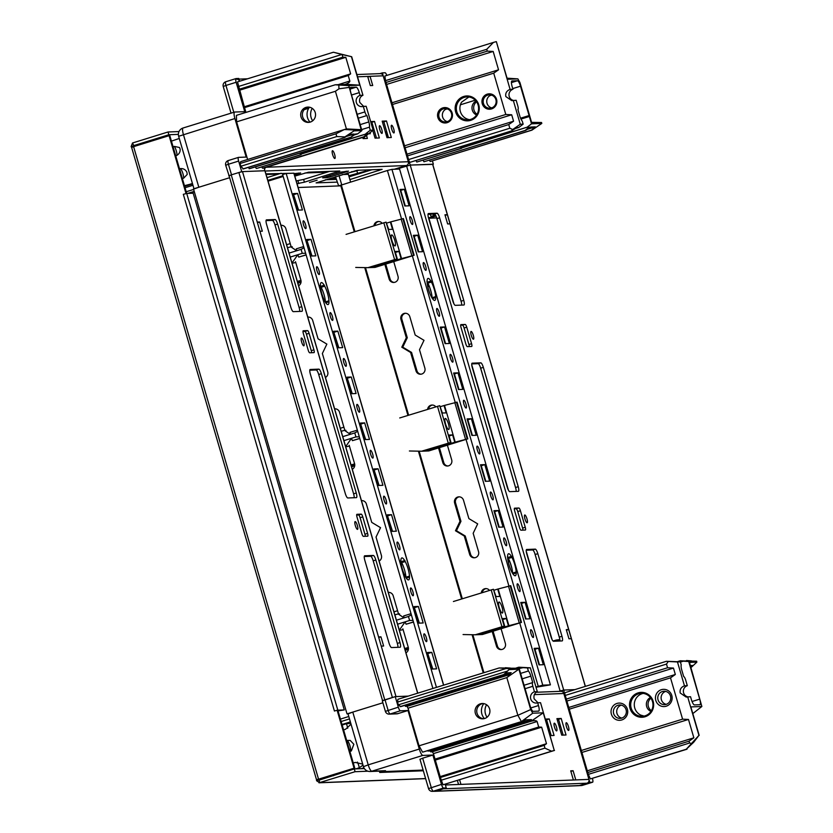 <?xml version="1.0" encoding="UTF-8"?>
<svg xmlns="http://www.w3.org/2000/svg" width="833" height="833" viewBox="0 0 833 833"><rect width="100%" height="100%" fill="white"/><g stroke="black" fill="none" stroke-linecap="round" stroke-linejoin="round"><path stroke-width="1.25" d="M301.015 116.932A7.664 7.424 -92.2 0 0 308.418 122.399A7.664 7.424 -92.2 0 0 315.228 112.538A7.664 7.424 -92.2 0 0 307.825 107.082A7.664 7.424 -92.2 0 0 301.015 116.932M308.668 107.093A7.664 7.424 -92.2 0 0 309.262 122.316M312.667 120.816A11.495 11.131 87.8 0 1 312.177 108.332M261.749 166.871L262.489 168.193L263.447 168.151A2.874 0.698 72.8 0 0 263.488 168.151L364.76 136.81L373.153 130.135L366.166 106.27L363.303 106.385A5.748 5.571 87.8 0 1 356.357 102.532A5.748 5.571 87.8 0 1 360.075 95.368L362.949 95.264C360.158 96.597 359.085 98.971 359.752 102.397L363.636 106.374M310.022 122.149A11.495 11.131 87.8 0 1 308.71 108.269L309.428 107.197M176.96 155.386A5.748 1.395 72.8 0 0 176.263 150.783A5.748 1.395 72.8 0 0 174.399 146.4L179.512 147.514L180.157 149.19C180.334 152.304 178.866 154.542 175.742 155.927M179.491 168.745C182.823 168.11 185.28 169.245 186.863 172.139L187.248 174.389L183.687 178.158L182.365 178.564M192.579 183.978L184.655 186.394M360.075 95.368L359.273 92.619A5.748 1.395 72.8 0 0 356.232 87.163L350.724 87.382A5.748 1.395 72.8 0 0 350.641 87.392A5.748 1.395 72.8 0 0 350.901 92.942L361.907 130.573L354.004 130.885L344.914 136.883L336.782 136.56L335.98 133.811L344.185 129.594L240.727 161.612L240.071 163.497L240.872 166.246L243.351 168.932L344.602 137.601L242.872 168.953M342.353 84.779L345.018 84.404C348.215 83.373 349.829 82.248 349.839 81.04L348.236 75.532L350.641 73.856L345.81 57.331L342.863 57.175L342.103 54.562L333.419 52.229L351.682 56.717L362.949 95.264M351.682 56.717L342.103 54.562M345.362 84.3L359.762 85.174L351.443 56.717M359.762 85.174L348.756 85.601L361.158 129.677L353.744 129.969L354.004 130.885M343.342 84.477L335.21 84.789L236.395 115.37L236.603 121.857L247.609 159.488M335.21 84.789L338.823 85.039L338.948 88.819L348.808 87.455M348.933 129.615L351.359 129.25L346.413 128.907L335.418 91.276L236.603 121.857M335.418 91.276L338.948 88.819M349.922 129.313L344.185 129.594M353.744 129.969L344.456 129.521M373.153 130.135L370.279 130.25L369.383 127.178A5.748 1.395 72.8 0 0 368.821 121.951L366.936 115.527A3.832 0.927 -107.2 0 1 364.906 111.893L363.303 106.385M248.359 167.391L249.577 168.693L350.828 137.362L355.649 133.998L357.565 133.915L354.317 134.925M299.818 153.147L300.671 154.688L256.751 168.412L301.15 154.678L301.098 152.814L303.014 152.741L302.858 152.21M255.408 166.892L256.272 168.433M263.447 168.151L364.698 136.82L363.74 136.851L367.613 133.53L301.14 154.105M367.613 133.53L303.014 152.741M361.616 129.584L369.383 127.178M189.341 193.36L194.349 191.809L189.341 193.36M187.602 193.423L194.224 191.371M236.697 79.218A3.061 2.968 -92.2 0 1 239.612 81.259L238.79 78.469L236.041 78.573A3.832 0.927 72.8 0 0 235.989 78.583A3.832 0.927 72.8 0 0 236.156 82.28L244.746 111.653L234.698 112.038A6.706 1.624 72.8 0 0 234.594 112.059A6.706 1.624 72.8 0 0 234.906 118.536L246.172 157.083L238.519 157.375A3.832 0.927 72.8 0 0 238.457 157.385A3.832 0.927 72.8 0 0 238.634 161.081L241.726 171.64L231.512 174.805L228.419 164.247L225.701 165.288L229.106 175.857M229.492 175.482L228.794 175.836M183.187 127.98A6.706 1.624 72.8 0 0 183.083 128.001A6.706 1.624 72.8 0 0 183.395 134.477L198.827 187.248L229.648 177.71L193.495 188.893L347.017 713.881L382.878 702.781L352.786 712.09L368.217 764.861L419.28 749.054L408.014 710.507L400.35 710.809A3.832 0.927 -107.2 0 1 398.32 707.175L395.238 696.617L408.222 696.117L396.008 696.596L378.557 636.933L380.952 636.839L383.638 646.023L381.243 646.116M198.827 187.248L194.433 188.799M241.726 171.64L264.571 170.755L264.478 167.839M348.402 75.48L244.538 107.624L245.943 112.413M333.419 52.229L237.499 81.905L244.569 107.613M335.98 133.811L240.071 163.497M336.782 136.56L240.872 166.246M344.123 137.622L344.914 136.883M350.828 137.362L354.212 134.051L349.423 134.238L344.602 137.601M354.212 134.051L346.091 136.56M350.349 137.383L249.098 168.714M363.74 136.851L262.489 168.193M341.832 54.499L238.363 86.517M342.863 57.175L239.175 89.266M357.565 133.915L361.907 130.573M366.936 115.527L358.284 118.203M179.272 138.465L171.421 141.121M174.399 146.4L173.087 146.806M192.475 183.624L184.457 185.686M370.279 130.25L365.937 133.592M344.321 129.563L346.413 128.907L361.158 129.677M338.823 85.039L348.756 85.601M651.406 710.695A7.664 7.424 87.8 0 1 650.927 698.21M650.948 711.424A7.664 7.424 87.8 0 1 650.406 697.513M630.04 708.394A12.453 12.058 87.8 0 1 638.099 692.889A12.453 12.058 87.8 0 1 653.134 701.251A12.453 12.058 87.8 0 1 645.075 716.755A12.453 12.058 87.8 0 1 630.04 708.394M652.489 701.521A11.495 11.131 -92.2 0 0 641.379 693.327A11.495 11.131 -92.2 0 0 631.175 708.112A11.495 11.131 -92.2 0 0 642.274 716.307A11.495 11.131 -92.2 0 0 652.489 701.521M680.415 662.079L683.299 661.183L688.714 661.517L699.72 699.137A5.748 1.395 72.8 0 1 699.98 704.687A5.748 1.395 72.8 0 1 699.897 704.708L694.389 704.916A5.748 1.395 72.8 0 1 691.348 699.47L690.547 696.711L686.153 697.065L680.207 692.994C679.613 689.557 681.03 687.173 684.455 685.809L677.468 661.954L680.342 661.839L681.238 664.911A5.748 1.395 72.8 0 0 681.8 670.138L683.685 676.563A3.832 0.927 -107.2 0 1 685.715 680.197L687.319 685.705A5.748 5.571 -92.2 0 0 687.756 696.825M643.18 693.41A11.495 11.131 -92.2 0 0 640.785 715.12L644.107 716.078M627.374 709.227A8.622 8.351 -92.2 0 0 616.972 703.437A8.622 8.351 -92.2 0 0 611.391 714.173A8.622 8.351 -92.2 0 0 621.803 719.951A8.622 8.351 -92.2 0 0 627.374 709.227M626.083 709.758A6.706 6.497 -92.2 0 0 619.606 704.978A6.706 6.497 -92.2 0 0 613.65 713.6A6.706 6.497 -92.2 0 0 620.127 718.379A6.706 6.497 -92.2 0 0 626.083 709.758M621.283 705.135A6.706 6.497 -92.2 0 0 621.793 718.088M671.783 695.482A8.622 8.351 -92.2 0 0 661.371 689.693A8.622 8.351 -92.2 0 0 655.8 700.428A8.622 8.351 -92.2 0 0 666.202 706.217A8.622 8.351 -92.2 0 0 671.783 695.482M670.482 696.013A6.706 6.497 -92.2 0 0 664.005 691.234A6.706 6.497 -92.2 0 0 658.049 699.855A6.706 6.497 -92.2 0 0 664.526 704.635A6.706 6.497 -92.2 0 0 670.482 696.013M665.692 691.39A6.706 6.497 -92.2 0 0 666.192 704.343M688.714 661.517L696.617 661.204L685.049 660.975M698.939 735.372L693.691 742.265L686.288 749.231L698.939 735.372L687.673 696.825M692.817 713.589L701.865 706.488L690.859 706.915L699.179 735.362M701.865 706.488L689.464 662.412L696.877 662.12L696.617 661.204M690.38 665.557L692.775 665.463L690.838 667.118M690.849 667.118L691.525 667.098L690.89 667.306M696.877 662.12L691.525 667.098M553.331 641.223A2.874 0.698 -107.2 0 1 553.539 640.869A2.874 0.698 -107.2 0 1 553.581 640.858L556.163 640.056A2.874 0.698 72.8 0 1 556.246 640.036L559.849 639.567M553.539 640.869L556.205 640.046A2.874 0.698 72.8 0 0 555.975 640.889L554.976 641.202M558.329 639.952L558.651 641.056M559.266 726.73L560.703 726.668M559.11 726.189L560.078 724.554M558.912 720.576L557.183 719.608M557.121 719.379L558.547 719.327M684.455 685.809L687.319 685.705M683.299 661.183L680.28 660.767L677.396 661.662M690.963 743.359L689.568 743.015L689.037 741.183L693.858 737.819L688.485 719.462L682.591 719.16L670.513 677.854L675.334 674.491L673.46 668.066L667.566 667.764L666.483 664.088L668.274 661.475L666.4 661.308L680.342 661.839M558.756 691.39L563.712 690.057L574.885 689.62L564.024 690.047L561.213 690.921M564.024 690.047L564.17 694.68L589.806 782.333L579.591 785.488L582.34 785.384A3.832 0.927 72.8 0 0 582.402 785.373A3.832 0.927 72.8 0 0 582.454 785.352M592.44 778.511L592.43 778.48A3.832 0.927 72.8 0 1 592.617 782.218L582.402 785.373A3.832 3.832 0 0 1 581.413 785.54A3.832 3.707 -92.2 0 0 582.34 785.384L592.555 782.229A3.832 0.927 72.8 0 0 592.617 782.218M589.806 782.333L592.555 782.229M565.107 692.65L666.369 661.308L565.149 692.639A2.874 0.698 72.8 0 0 565.107 692.65A2.874 0.698 72.8 0 0 565.232 695.43L588.317 774.357L590.378 778.917L687.006 749.2M680.28 660.767L686.652 661.058L691.432 660.871L686.496 660.527M667.566 667.764L566.305 699.095M673.46 668.066L567.325 700.917M675.334 674.491L569.199 707.342M670.513 677.854L569.262 709.195M682.591 719.16L581.34 750.491M688.485 719.462L582.35 752.314M693.858 737.819L587.723 770.671M689.037 741.183L587.775 772.524M689.568 743.015L588.317 774.357M686.288 749.231L590.378 778.917M559.568 725.543L558.974 725.73M668.274 661.475L677.468 661.954M320.372 285.386L320.403 286.365A11.495 2.78 72.8 0 0 324.662 300.942L325.203 301.9A11.495 2.78 72.8 0 0 328.087 304.555A11.495 2.78 72.8 0 0 329.004 301.754L328.973 300.775A11.495 2.78 72.8 0 0 324.714 286.198L324.172 285.24A11.495 2.78 72.8 0 0 321.465 282.554A11.495 2.78 72.8 0 0 321.288 282.585A11.495 2.78 72.8 0 0 320.372 285.386L320.132 285.459M400.881 560.724L400.912 561.713A11.495 2.78 72.8 0 0 405.182 576.28L405.713 577.248A11.495 2.78 72.8 0 0 408.597 579.893A11.495 2.78 72.8 0 0 409.513 577.092L409.482 576.113A11.495 2.78 72.8 0 0 405.223 561.546L404.682 560.578A11.495 2.78 72.8 0 0 401.985 557.891A11.495 2.78 72.8 0 0 401.798 557.923A11.495 2.78 72.8 0 0 400.881 560.724L400.652 560.796M426.475 641.649A4.071 0.989 72.8 0 0 426.538 641.639A4.071 0.989 72.8 0 0 426.309 637.578A4.071 0.989 72.8 0 0 424.184 633.84A4.071 0.989 72.8 0 0 424.122 633.851A4.071 0.989 72.8 0 0 424.351 637.911A4.071 0.989 72.8 0 0 426.475 641.649M413.053 595.751A4.071 0.989 72.8 0 0 413.116 595.741A4.071 0.989 72.8 0 0 412.887 591.69A4.071 0.989 72.8 0 0 410.773 587.952A4.071 0.989 72.8 0 0 410.711 587.963A4.071 0.989 72.8 0 0 410.929 592.024A4.071 0.989 72.8 0 0 413.053 595.751M399.632 549.863A4.071 0.989 72.8 0 0 399.694 549.853A4.071 0.989 72.8 0 0 399.476 545.802A4.071 0.989 72.8 0 0 397.351 542.064A4.071 0.989 72.8 0 0 397.289 542.075A4.071 0.989 72.8 0 0 397.508 546.136A4.071 0.989 72.8 0 0 399.632 549.863M386.21 503.975A4.071 0.989 72.8 0 0 386.273 503.965A4.071 0.989 72.8 0 0 386.054 499.915A4.071 0.989 72.8 0 0 383.93 496.176A4.071 0.989 72.8 0 0 383.867 496.187A4.071 0.989 72.8 0 0 384.096 500.237A4.071 0.989 72.8 0 0 386.21 503.975M372.788 458.088A4.071 0.989 72.8 0 0 372.861 458.077A4.071 0.989 72.8 0 0 372.632 454.016A4.071 0.989 72.8 0 0 370.508 450.289A4.071 0.989 72.8 0 0 370.446 450.299A4.071 0.989 72.8 0 0 370.675 454.349A4.071 0.989 72.8 0 0 372.788 458.088M359.377 412.2A4.071 0.989 72.8 0 0 359.44 412.189A4.071 0.989 72.8 0 0 359.21 408.128A4.071 0.989 72.8 0 0 357.097 404.39A4.071 0.989 72.8 0 0 357.034 404.401A4.071 0.989 72.8 0 0 357.253 408.462A4.071 0.989 72.8 0 0 359.377 412.2M345.955 366.301A4.071 0.989 72.8 0 0 346.018 366.291A4.071 0.989 72.8 0 0 345.799 362.24A4.071 0.989 72.8 0 0 343.675 358.502A4.071 0.989 72.8 0 0 343.613 358.513A4.071 0.989 72.8 0 0 343.831 362.574A4.071 0.989 72.8 0 0 345.955 366.301M332.534 320.413A4.071 0.989 72.8 0 0 332.596 320.403A4.071 0.989 72.8 0 0 332.377 316.353A4.071 0.989 72.8 0 0 330.253 312.614A4.071 0.989 72.8 0 0 330.191 312.625A4.071 0.989 72.8 0 0 330.42 316.686A4.071 0.989 72.8 0 0 332.534 320.413M319.112 274.526A4.071 0.989 72.8 0 0 319.185 274.515A4.071 0.989 72.8 0 0 318.956 270.465A4.071 0.989 72.8 0 0 316.832 266.727A4.071 0.989 72.8 0 0 316.769 266.737A4.071 0.989 72.8 0 0 316.998 270.787A4.071 0.989 72.8 0 0 319.112 274.526M305.701 228.638A4.071 0.989 72.8 0 0 305.763 228.627A4.071 0.989 72.8 0 0 305.534 224.566A4.071 0.989 72.8 0 0 303.42 220.839A4.071 0.989 72.8 0 0 303.358 220.849A4.071 0.989 72.8 0 0 303.576 224.9A4.071 0.989 72.8 0 0 305.701 228.638M320.195 285.667A11.495 2.78 -107.2 0 1 320.622 286.333L321.153 287.302A11.495 2.78 -107.2 0 1 325.422 301.869L325.62 302.577M324.714 286.198L321.153 287.302M320.872 286.323L324.422 285.23M400.715 561.005A11.495 2.78 -107.2 0 1 401.131 561.671L401.673 562.639A11.495 2.78 -107.2 0 1 405.931 577.207L406.14 577.915M405.223 561.546L401.673 562.639M401.381 561.661L404.942 560.567M329.004 301.754L325.745 302.764M409.513 577.092L406.265 578.102M283.178 176.471L268.028 181.157M361.449 500.633A4.79 4.634 87.8 0 1 366.374 504.027L371.737 522.385L380.546 527.664L376.037 537.066L381.399 555.424A4.79 4.634 87.8 0 1 379.109 561.046M388.282 592.409A4.79 4.634 87.8 0 1 393.207 595.803L398.507 613.931M402.87 628.842L408.243 647.199A4.79 4.634 87.8 0 1 405.952 652.822M334.606 408.857A4.79 4.634 87.8 0 1 339.531 412.241L344.831 430.369M349.194 445.291L354.566 463.637A4.79 4.634 87.8 0 1 352.276 469.271M307.773 317.071A4.79 4.634 87.8 0 1 312.698 320.466L318.06 338.823L326.869 344.102L322.361 353.504L327.723 371.862A4.79 4.634 87.8 0 1 325.432 377.484M280.929 225.295A4.79 4.634 87.8 0 1 285.854 228.69L291.154 246.807M295.517 261.729L300.89 280.086A4.79 4.634 87.8 0 1 298.599 285.709M361.491 500.789A4.79 4.634 87.8 0 1 362.22 500.623M388.334 592.565A4.79 4.634 87.8 0 1 389.063 592.398M334.658 409.013A4.79 4.634 87.8 0 1 335.387 408.836M307.814 317.227A4.79 4.634 87.8 0 1 308.543 317.061M280.981 225.451A4.79 4.634 87.8 0 1 281.71 225.285M436.461 687.381L286.177 173.472L293.955 173.191L443.666 685.153M286.177 173.472L282.626 174.566L432.9 688.475M432.306 669.034L436.607 668.868L431.775 652.343L427.475 652.51L432.306 669.034M418.884 623.146L423.185 622.98L418.353 606.455L414.053 606.622L418.884 623.146M392.041 531.36L396.352 531.194L391.52 514.679L387.21 514.846L392.041 531.36M378.63 485.472L382.93 485.306L378.099 468.781L373.798 468.958L378.63 485.472M365.208 439.585L369.508 439.418L364.677 422.893L360.377 423.06L365.208 439.585M351.786 393.697L356.097 393.53L351.266 377.005L346.955 377.172L351.786 393.697M338.365 347.809L342.675 347.632L337.844 331.118L333.533 331.284L338.365 347.809M311.532 256.023L315.832 255.856L311.001 239.342L306.7 239.508L311.532 256.023M298.11 210.135L302.421 209.968L297.589 193.443L293.278 193.61L298.11 210.135M427.745 653.468L432.775 669.014M414.334 607.569L419.363 623.126M387.491 515.794L392.52 531.35M374.069 469.906L379.098 485.452M360.647 424.018L365.677 439.564M347.236 378.12L352.265 393.676M333.814 332.232L338.844 347.788M306.971 240.456L312 256.002M293.56 194.568L298.589 210.114M294.028 194.547L297.589 193.443M307.45 240.435L311.001 239.342M320.622 286.333L324.172 285.24M325.422 301.869L328.973 300.775M334.293 332.211L337.844 331.118M347.705 378.109L351.266 377.005M361.126 423.997L364.677 422.893M374.548 469.885L378.099 468.781M387.97 515.773L391.52 514.679M401.131 561.671L404.682 560.578M405.931 577.207L409.482 576.113M414.803 607.559L418.353 606.455M428.224 653.447L431.775 652.343M455.661 111.966A12.453 12.058 87.8 0 1 463.721 96.461A12.453 12.058 87.8 0 1 478.756 104.823A12.453 12.058 87.8 0 1 470.697 120.327A12.453 12.058 87.8 0 1 455.661 111.966M478.111 105.093A11.495 11.131 -92.2 0 0 467.001 96.899A11.495 11.131 -92.2 0 0 456.796 111.684A11.495 11.131 -92.2 0 0 467.896 119.879A11.495 11.131 -92.2 0 0 478.111 105.093M468.896 96.992L461.576 102.167A11.495 11.131 -92.2 0 0 469.687 119.66M452.152 113.059A7.716 7.466 -92.2 0 0 442.844 107.884A7.716 7.466 -92.2 0 0 437.856 117.484A7.716 7.466 -92.2 0 0 447.165 122.659A7.716 7.466 -92.2 0 0 452.152 113.059M451.476 113.33A6.706 6.497 -92.2 0 0 444.999 108.561A6.706 6.497 -92.2 0 0 439.043 117.182A6.706 6.497 -92.2 0 0 445.52 121.962A6.706 6.497 -92.2 0 0 451.476 113.33M447.3 121.628A6.706 6.497 87.8 0 1 446.8 108.748M496.562 99.314A7.716 7.466 -92.2 0 0 487.253 94.139A7.716 7.466 -92.2 0 0 482.265 103.74A7.716 7.466 -92.2 0 0 491.574 108.915A7.716 7.466 -92.2 0 0 496.562 99.314M495.874 99.596A6.706 6.497 -92.2 0 0 489.398 94.816A6.706 6.497 -92.2 0 0 483.442 103.438A6.706 6.497 -92.2 0 0 489.929 108.217A6.706 6.497 -92.2 0 0 495.874 99.596M491.699 107.884A6.706 6.497 87.8 0 1 491.199 95.004M513.295 100.397L520.271 124.263L523.145 124.148L522.249 121.077A5.748 1.395 72.8 0 1 519.771 115.922L517.887 109.498A3.832 0.927 -107.2 0 0 517.949 109.487A3.832 0.927 -107.2 0 0 517.772 105.791L516.168 100.283L511.774 100.637L505.829 96.566C505.235 93.129 506.651 90.745 510.077 89.381L512.941 89.277A5.748 5.571 -92.2 0 0 513.378 100.397M469.656 144.119L469.885 144.9L527.174 127.168L531.516 123.825L529.371 116.485A5.748 1.395 72.8 0 0 529.101 115.558L520.51 86.195A5.748 1.395 72.8 0 0 517.47 80.739L511.962 80.957A5.748 1.395 72.8 0 0 511.879 80.968A5.748 1.395 72.8 0 0 512.139 86.517L512.941 89.277M531.516 123.825L541.804 123.419L541.533 122.503L531.725 122.888L519.917 82.509L517.887 78.875L507.359 79.281L496.353 41.65L510.077 89.381M529.371 116.485L520.958 119.088L529.351 116.485M496.114 41.66L493.438 42.421L486.743 49.303L487.274 51.146L493.178 51.448L498.54 69.805L493.719 73.169L505.798 114.475L511.691 114.777L513.576 121.202L508.744 124.565L509.827 128.24L512.743 129.511L511.347 130.958L517.126 127.564L518.803 127.491L515.96 128.376M527.174 127.168L461.669 147.962M469.885 144.9L464.106 145.837M462.315 146.389L464.252 146.316M493.438 42.421L384.867 76.022L385.492 80.645L408.566 159.572A2.874 0.698 72.8 0 0 410.096 162.3L512.305 130.927M486.743 49.303L385.492 80.645M487.274 51.146L386.023 82.477M493.178 51.448L387.043 84.289M498.54 69.805L392.405 102.646M493.719 73.169L392.468 104.5M505.798 114.475L404.546 145.806M511.691 114.777L405.556 147.618M513.576 121.202L407.441 154.043M508.744 124.565L407.493 155.896M529.09 127.095L525.217 130.417L423.966 161.758L525.696 130.406L530.517 127.043L535.307 126.855L527.185 129.365M423.102 160.217L423.966 161.758M535.307 126.855L531.444 130.177L430.192 161.519L531.923 130.156L541.804 123.419M429.453 160.186L430.192 161.519M541.533 122.503L531.569 122.357M476.549 101.782A7.664 7.424 -92.2 0 0 477.028 114.267M523.145 124.148L518.803 127.491M351.62 171.66A7.664 7.424 -92.2 0 0 354.296 171.442L358.731 170.224M386.97 137.507L388.397 137.445M386.72 136.664L387.72 135.133M387.512 135.144L387.189 133.301M386.97 133.311L385.502 132.489M385.356 131.999L386.793 131.937M348.767 175.784L364.76 171.359L365.468 171.754M347.736 173.087L354.296 171.442M435.961 216.007L428.599 218.215A4.79 1.156 -107.2 0 1 428.37 213.581A4.79 1.156 -107.2 0 1 428.443 213.56L437.054 213.227A4.79 1.156 -107.2 0 1 439.595 217.767L463.752 300.369A4.79 1.156 -107.2 0 1 463.971 304.993A4.79 1.156 -107.2 0 1 463.898 305.013L455.287 305.347A4.79 1.156 -107.2 0 1 452.746 300.807L428.589 218.204M428.61 218.277L436.711 217.892M428.506 217.923L431.577 216.976A2.874 0.698 -107.2 0 1 431.161 216.372L433.826 215.549L433.035 214.102M433.826 215.549A2.874 0.698 72.8 0 0 434.545 216.361L433.878 214.071M431.161 216.372L429.984 214.227M402.828 197.536A8.622 8.351 -92.2 0 0 402.224 197.119M460.462 146.972L461.201 148.295L416.792 162.039L461.68 148.274L461.628 146.608M416.052 160.717L416.792 162.039M432.733 164.372L410.513 165.069L407.972 160.519L382.347 72.877L385.096 72.763A3.832 0.927 -107.2 0 1 386.804 75.428M379.858 73.637L382.347 72.877M432.421 160.956L433.358 164.174M476.028 101.085A7.664 7.424 -92.2 0 0 476.57 114.996M357.659 173.556L356.857 170.807M512.743 129.511L520.271 124.263M507.037 78.177L517.887 78.875M319.154 778.99L354.733 767.995L319.216 778.99L319.237 779.792M319.039 779.022L316.54 779.803L316.571 780.729L319.58 782.687L319.185 779.917M318.81 780.032L316.571 780.729M367.894 771.202L355.087 771.702L354.285 768.942L318.862 780.209M425.632 778.647L318.966 782.801L355.087 771.702M364.333 768.557L354.285 768.942M131.635 147.472L316.54 779.803L318.508 779.011L133.592 146.65L131.635 147.472M183.322 194.318L186.727 193.454L183.322 194.318L334.429 711.038L337.105 710.205L354.015 768.026M186.009 193.485L169.099 135.664L133.592 146.65M354.733 767.995L337.823 710.174L337.105 710.205M186.727 193.454L337.834 710.174L344.289 709.924L193.183 193.204L186.727 193.454L169.817 135.633L169.099 135.664M338.031 710.893L344.289 709.924M334.668 154.563A4.071 0.989 72.8 0 0 332.45 150.711A4.071 0.989 72.8 0 0 332.638 154.636A4.071 0.989 72.8 0 0 334.856 158.489A4.071 0.989 72.8 0 0 334.668 154.563M381.774 129.521A4.019 0.968 72.8 0 0 379.577 125.71A4.019 0.968 72.8 0 0 379.765 129.594A4.019 0.968 72.8 0 0 381.962 133.405A4.019 0.968 72.8 0 0 381.774 129.521M393.738 129.053A4.019 0.968 72.8 0 0 391.541 125.252A4.019 0.968 72.8 0 0 391.729 129.136A4.019 0.968 72.8 0 0 393.926 132.936A4.019 0.968 72.8 0 0 393.738 129.053M317.144 180.188L309.47 182.5L317.144 180.188M297.017 183.677L304.42 182.188L339.791 170.994L308.533 172.181L294.809 176.107M330.451 176.846L348.486 171.119L340.697 172.129L322.673 177.856L327.077 177.7L330.451 176.846L330.035 175.43M294.497 175.034L300.63 172.983L294.08 173.628M394.301 169.255L406.337 165.538A3.061 2.968 87.8 0 0 408.326 161.717L383.201 75.813L367.655 76.417L370.331 85.591L372.726 85.497L370.039 76.324L367.822 77.011M290.425 173.306L265.894 173.858M267.799 180.386L282.96 175.69M337.063 182.115L316.092 182.896L357.097 170.286L382.139 169.349L349.881 179.574M296.215 180.928L303.618 179.439L329.733 171.348M266.997 177.627L281.169 173.243M336.261 179.366L325.349 179.793M372.08 169.703L349.069 176.825M364.521 138.549L364.073 137.018M376.485 138.08L371.862 122.274L370.862 122.316M388.449 137.612L383.826 121.805L382.389 121.857M362.751 137.435L363.084 138.601L367.395 138.434L366.593 135.685M372.799 130.437L375.048 138.132L379.359 137.966L374.527 121.451L370.654 121.597M386.491 120.983L382.18 121.149L387.012 137.674L391.323 137.497L386.491 120.983L383.826 121.805M369.321 133.436A4.019 0.968 72.8 0 0 369.998 133.874A4.019 0.968 72.8 0 0 370.31 132.582M356.888 74.533L380.244 73.627A3.061 2.968 87.8 0 1 383.201 75.813M264.54 169.661A3.061 2.968 -92.2 0 0 264.863 167.725M371.862 122.274L374.527 121.451M471.259 335.355A4.071 0.989 72.8 0 0 473.477 339.208A4.071 0.989 72.8 0 0 473.29 335.272A4.071 0.989 72.8 0 0 471.072 331.43A4.071 0.989 72.8 0 0 471.259 335.355M524.936 518.917A4.071 0.989 72.8 0 0 527.154 522.77A4.071 0.989 72.8 0 0 526.966 518.834A4.071 0.989 72.8 0 0 524.748 514.981A4.071 0.989 72.8 0 0 524.936 518.917M507.224 487.118A4.79 1.156 72.8 0 0 509.765 491.657L518.376 491.324A4.79 1.156 72.8 0 0 518.449 491.314A4.79 1.156 72.8 0 0 518.23 486.691L483.338 367.374A4.79 1.156 72.8 0 0 480.808 362.834L472.186 363.167A4.79 1.156 72.8 0 0 472.113 363.178A4.79 1.156 72.8 0 0 472.332 367.801L507.224 487.118M465.22 324.454L460.92 324.62A2.874 0.698 72.8 0 0 460.878 324.631A2.874 0.698 72.8 0 0 461.003 327.4L465.834 343.925A2.874 0.698 72.8 0 0 467.355 346.643L471.665 346.476A2.874 0.698 72.8 0 0 471.707 346.466A2.874 0.698 72.8 0 0 471.582 343.696L466.751 327.182A2.874 0.698 72.8 0 0 465.22 324.454L460.649 325.349M518.897 508.015L514.596 508.182A2.874 0.698 72.8 0 0 514.555 508.182A2.874 0.698 72.8 0 0 514.679 510.962L519.511 527.476A2.874 0.698 72.8 0 0 521.031 530.204L525.342 530.038A2.874 0.698 72.8 0 0 525.384 530.027A2.874 0.698 72.8 0 0 525.259 527.258L520.427 510.733A2.874 0.698 72.8 0 0 518.897 508.015L514.325 508.911M450.039 223.858L447.644 223.952L444.957 214.779L447.352 214.685L568.668 629.529L566.273 629.623L568.96 638.796L571.344 638.703L568.668 629.529L566.44 630.217M445.134 215.372L447.352 214.685L432.598 164.205L410.2 165.08L396.279 169.182M537.826 553.685A4.79 1.156 72.8 0 0 535.286 549.145L526.675 549.478A4.79 1.156 72.8 0 0 526.602 549.488A4.79 1.156 72.8 0 0 526.82 554.112L550.967 636.714A4.79 1.156 72.8 0 0 553.508 641.264L562.119 640.921A4.79 1.156 72.8 0 0 562.202 640.91A4.79 1.156 72.8 0 0 561.973 636.287L537.826 553.685L535.161 554.507A4.79 1.156 72.8 0 0 532.62 549.967L526.237 550.217M516.148 491.408A4.79 1.156 72.8 0 0 515.565 487.513L480.672 368.196A4.79 1.156 72.8 0 0 478.142 363.657L471.759 363.906M469.271 346.57A2.874 0.698 72.8 0 0 468.917 344.518L464.085 328.004A2.874 0.698 72.8 0 0 462.565 325.276M522.947 530.132A2.874 0.698 72.8 0 0 522.593 528.08L517.762 511.556A2.874 0.698 72.8 0 0 516.241 508.838M559.474 691.359L561.359 690.869M559.891 641.014A4.79 1.156 72.8 0 0 559.318 637.11L535.161 554.507M428.016 214.3L434.389 214.05A4.79 1.156 -107.2 0 1 436.929 218.6L461.086 301.202A4.79 1.156 -107.2 0 1 461.659 305.097M509.796 561.609L508.307 562.067M429.287 286.271L427.798 286.729M509.734 561.432L508.265 561.89M512.045 569.012L510.14 562.483M429.214 286.094L427.756 286.552M431.536 293.674L429.62 287.135M566.44 726.615A4.019 0.968 72.8 0 0 568.637 730.426A4.019 0.968 72.8 0 0 568.45 726.543A4.019 0.968 72.8 0 0 566.263 722.732A4.019 0.968 72.8 0 0 566.44 726.615M554.486 727.084A4.019 0.968 72.8 0 0 556.673 730.885A4.019 0.968 72.8 0 0 556.496 727.011A4.019 0.968 72.8 0 0 554.299 723.2A4.019 0.968 72.8 0 0 554.486 727.084M586.963 783.207L443.416 788.799L435.774 791.163L579.32 785.571L586.963 783.207A3.061 2.968 87.8 0 0 588.941 779.396L563.826 693.493L534.317 694.639M457.4 780.542L458.556 784.478L445.395 784.988L445.197 784.322L446.259 787.924L443.5 788.028A3.832 0.927 -107.2 0 1 441.469 784.394L432.889 755.031L422.841 755.416A6.706 1.624 -107.2 0 1 419.28 749.054M563.16 735.102L558.537 719.295L557.11 719.348M551.207 735.57L546.583 719.764L545.553 719.795M561.734 735.154L566.034 734.987L561.203 718.473L556.902 718.64L561.734 735.154M550.176 735.612L554.07 735.456L549.249 718.931L545.344 719.087M458.556 784.478L460.951 784.384L459.629 779.855M570.709 770.827L573.396 780L575.78 779.907L573.104 770.733L570.709 770.827M536.181 692.265L560.859 691.307A3.061 2.968 87.8 0 1 563.826 693.493M579.32 785.571A3.061 2.968 87.8 0 1 578.581 785.706L435.034 791.298A3.061 2.968 -92.2 0 0 435.774 791.163M434.514 791.267A3.061 2.968 -92.2 0 0 435.034 791.298M379.369 771.139L379.754 772.472L423.331 770.775M382.42 771.65L423.122 770.067L382.441 771.639L382.253 771.025L382.42 771.65L379.754 772.472M382.441 771.639L385.523 770.692A6.706 6.497 87.8 0 1 383.909 770.962L370.154 771.504A6.706 6.497 87.8 0 0 371.768 771.223L422.841 755.416M570.886 771.42L573.104 770.733M546.583 719.764L549.249 718.931M558.537 719.295L561.203 718.473M516.221 572.937L516.189 571.959A11.495 2.78 72.8 0 0 511.931 557.381L511.389 556.423A11.495 2.78 72.8 0 0 508.505 553.768A11.495 2.78 72.8 0 0 507.589 556.569L507.62 557.548A11.495 2.78 72.8 0 0 511.879 572.125L512.42 573.083A11.495 2.78 72.8 0 0 515.127 575.77A11.495 2.78 72.8 0 0 515.304 575.738A11.495 2.78 72.8 0 0 516.221 572.937L512.972 573.947M435.701 297.6L435.669 296.61A11.495 2.78 72.8 0 0 431.411 282.043L430.869 281.075A11.495 2.78 72.8 0 0 427.985 278.43A11.495 2.78 72.8 0 0 427.079 281.231L427.11 282.21A11.495 2.78 72.8 0 0 431.369 296.787L431.911 297.745A11.495 2.78 72.8 0 0 434.607 300.432A11.495 2.78 72.8 0 0 434.784 300.401A11.495 2.78 72.8 0 0 435.701 297.6L432.452 298.61M410.117 216.674A4.071 0.989 72.8 0 0 410.055 216.695A4.071 0.989 72.8 0 0 410.284 220.745A4.071 0.989 72.8 0 0 412.397 224.483A4.071 0.989 72.8 0 0 412.46 224.473A4.071 0.989 72.8 0 0 412.241 220.412A4.071 0.989 72.8 0 0 410.117 216.674M423.539 262.572A4.071 0.989 72.8 0 0 423.476 262.582A4.071 0.989 72.8 0 0 423.695 266.633A4.071 0.989 72.8 0 0 425.819 270.371A4.071 0.989 72.8 0 0 425.882 270.361A4.071 0.989 72.8 0 0 425.663 266.3A4.071 0.989 72.8 0 0 423.539 262.572M436.961 308.46A4.071 0.989 72.8 0 0 436.898 308.47A4.071 0.989 72.8 0 0 437.117 312.521A4.071 0.989 72.8 0 0 439.241 316.259A4.071 0.989 72.8 0 0 439.303 316.248A4.071 0.989 72.8 0 0 439.074 312.198A4.071 0.989 72.8 0 0 436.961 308.46M450.382 354.348A4.071 0.989 72.8 0 0 450.309 354.358A4.071 0.989 72.8 0 0 450.538 358.419A4.071 0.989 72.8 0 0 452.663 362.147A4.071 0.989 72.8 0 0 452.725 362.136A4.071 0.989 72.8 0 0 452.496 358.086A4.071 0.989 72.8 0 0 450.382 354.348M463.794 400.236A4.071 0.989 72.8 0 0 463.731 400.246A4.071 0.989 72.8 0 0 463.96 404.307A4.071 0.989 72.8 0 0 466.074 408.035A4.071 0.989 72.8 0 0 466.136 408.024A4.071 0.989 72.8 0 0 465.918 403.974A4.071 0.989 72.8 0 0 463.794 400.236M477.215 446.124A4.071 0.989 72.8 0 0 477.153 446.134A4.071 0.989 72.8 0 0 477.382 450.195A4.071 0.989 72.8 0 0 479.496 453.933A4.071 0.989 72.8 0 0 479.558 453.923A4.071 0.989 72.8 0 0 479.339 449.862A4.071 0.989 72.8 0 0 477.215 446.124M490.637 492.022A4.071 0.989 72.8 0 0 490.575 492.032A4.071 0.989 72.8 0 0 490.793 496.083A4.071 0.989 72.8 0 0 492.917 499.821A4.071 0.989 72.8 0 0 492.98 499.81A4.071 0.989 72.8 0 0 492.751 495.75A4.071 0.989 72.8 0 0 490.637 492.022M504.059 537.91A4.071 0.989 72.8 0 0 503.986 537.92A4.071 0.989 72.8 0 0 504.215 541.971A4.071 0.989 72.8 0 0 506.339 545.709A4.071 0.989 72.8 0 0 506.402 545.698A4.071 0.989 72.8 0 0 506.172 541.648A4.071 0.989 72.8 0 0 504.059 537.91M517.47 583.798A4.071 0.989 72.8 0 0 517.408 583.808A4.071 0.989 72.8 0 0 517.637 587.869A4.071 0.989 72.8 0 0 519.75 591.597A4.071 0.989 72.8 0 0 519.813 591.586A4.071 0.989 72.8 0 0 519.594 587.536A4.071 0.989 72.8 0 0 517.47 583.798M530.892 629.686A4.071 0.989 72.8 0 0 530.829 629.696A4.071 0.989 72.8 0 0 531.058 633.757A4.071 0.989 72.8 0 0 533.172 637.484A4.071 0.989 72.8 0 0 533.235 637.474A4.071 0.989 72.8 0 0 533.016 633.424A4.071 0.989 72.8 0 0 530.892 629.686M507.412 556.85A11.495 2.78 -107.2 0 1 507.838 557.516L508.38 558.485A11.495 2.78 -107.2 0 1 512.639 573.052L512.836 573.76M511.931 557.381L508.38 558.485M508.088 557.506L511.639 556.413M426.902 281.512A11.495 2.78 -107.2 0 1 427.319 282.179L427.86 283.147A11.495 2.78 -107.2 0 1 432.119 297.714L432.327 298.422M431.411 282.043L427.86 283.147M427.579 282.168L431.13 281.075M338.646 185.842L335.47 176.658M347.59 172.91A3.853 3.728 87.8 0 1 348.34 174.305L350.558 181.896M341.676 184.645L339.021 175.555M338.552 185.936L387.397 170.494L391.926 169.349L399.58 169.047L550.415 684.851L542.762 685.153L535.952 686.996M550.415 684.851L536.025 687.235M405.681 313.281A4.79 4.634 -92.2 0 0 401.902 319.393L407.275 337.75L402.756 347.153L411.564 352.432L416.937 370.789A4.79 4.634 -92.2 0 0 421.082 374.194M385.731 264.092L390.094 279.013A4.79 4.634 -92.2 0 0 394.238 282.418M378.838 221.495A4.79 4.634 -92.2 0 0 374.923 225.451M439.408 447.644L443.77 462.565A4.79 4.634 -92.2 0 0 447.915 465.98M432.514 405.057A4.79 4.634 -92.2 0 0 428.599 409.013M459.358 496.832A4.79 4.634 -92.2 0 0 455.578 502.955L460.951 521.312L456.432 530.715L465.241 535.994L470.614 554.351A4.79 4.634 -92.2 0 0 474.758 557.756M493.084 631.206L497.447 646.127A4.79 4.634 -92.2 0 0 501.591 649.532M486.191 588.619A4.79 4.634 -92.2 0 0 482.286 592.575M406.317 337.781L401.798 347.194L410.607 352.474L415.979 370.831A4.79 4.634 -92.2 0 0 420.603 374.236A4.79 4.634 -92.2 0 0 424.861 368.082L419.488 349.725L424.007 340.322L415.198 335.043L409.826 316.686A4.79 4.634 -92.2 0 0 405.202 313.27A4.79 4.634 -92.2 0 0 400.944 319.435L406.317 337.781L407.275 337.75M382.118 223.234A4.79 4.634 -92.2 0 0 373.934 225.764M384.846 264.363L389.136 279.045A4.79 4.634 -92.2 0 0 393.77 282.46A4.79 4.634 -92.2 0 0 398.018 276.296L393.728 261.614M435.794 406.785A4.79 4.634 -92.2 0 0 427.61 409.326M438.522 447.925L442.812 462.607A4.79 4.634 -92.2 0 0 447.446 466.022A4.79 4.634 -92.2 0 0 451.694 459.858L447.404 445.176M454.62 502.986L459.993 521.343L455.474 530.746L464.283 536.035L469.656 554.382A4.79 4.634 -92.2 0 0 474.279 557.798A4.79 4.634 -92.2 0 0 478.538 551.633L473.165 533.287L477.684 523.874L468.875 518.595L463.502 500.237A4.79 4.634 -92.2 0 0 458.879 496.832A4.79 4.634 -92.2 0 0 454.62 502.986L455.578 502.955M489.471 590.347A4.79 4.634 -92.2 0 0 481.287 592.877M492.199 631.487L496.489 646.169A4.79 4.634 -92.2 0 0 501.122 649.584A4.79 4.634 -92.2 0 0 505.371 643.42L501.081 628.738M404.286 189.289L399.986 189.455L404.817 205.98L409.118 205.813L404.286 189.289L400.735 190.393L405.286 205.959M417.708 235.177L413.397 235.343L418.228 251.868L422.539 251.701L417.708 235.177L414.157 236.28L418.707 251.847M444.551 326.963L440.24 327.13L445.072 343.644L449.372 343.477L444.551 326.963L440.99 328.056L445.551 343.633M457.963 372.851L453.662 373.017L458.494 389.542L462.794 389.375L457.963 372.851L454.412 373.955L458.962 389.521M471.384 418.739L467.074 418.905L471.905 435.43L476.216 435.263L471.384 418.739L467.834 419.842L472.384 435.409M484.806 464.627L480.495 464.793L485.327 481.318L489.637 481.151L484.806 464.627L481.255 465.73L485.806 481.297M498.228 510.525L493.917 510.691L498.748 527.206L503.049 527.039L498.228 510.525L494.667 511.618L499.227 527.185M525.061 602.301L520.75 602.467L525.581 618.992L529.892 618.815L525.061 602.301L521.51 603.394L526.06 618.971M538.482 648.189L534.172 648.355L539.003 664.88L543.314 664.713L538.482 648.189L534.932 649.292L539.482 664.859M338.75 185.655L338.156 185.842M335.907 178.137L331.315 179.553M411.564 352.432L410.607 352.474M402.756 347.153L401.798 347.194M460.951 521.312L459.993 521.343M456.432 530.715L455.474 530.746M465.241 535.994L464.283 536.035M507.838 557.516L511.389 556.423M512.639 573.052L516.189 571.959M427.319 282.179L430.869 281.075M432.119 297.714L435.669 296.61M287.489 247.734L290.821 246.818L296.642 250.754L296.309 248.838L303.681 246.558M306.127 254.94L298.724 257.105L306.096 254.825M298.724 257.105L297.798 254.731L302.264 253.347L301.098 249.369L289.061 253.097M305.638 253.242L302.264 253.347M301.098 249.369L304.024 247.755M286.614 244.725L290.217 243.611M297.35 281.439L300.952 280.325M290.228 257.074L297.798 254.731L291.977 263.051L292.872 263.03A8.143 7.882 -92.2 0 0 295.705 262.364M301.025 282.241L297.87 283.22M297.516 282.033L301.057 280.94M297.798 282.981L301.057 281.971M357.336 525.446A4.071 0.989 72.8 0 0 355.118 521.593A4.071 0.989 72.8 0 0 355.306 525.519A4.071 0.989 72.8 0 0 357.524 529.371A4.071 0.989 72.8 0 0 357.336 525.446M303.66 341.884A4.071 0.989 72.8 0 0 301.442 338.031A4.071 0.989 72.8 0 0 301.629 341.967A4.071 0.989 72.8 0 0 303.847 345.81A4.071 0.989 72.8 0 0 303.66 341.884M321.371 373.684A4.79 1.156 72.8 0 0 318.831 369.144L310.22 369.477A4.79 1.156 72.8 0 0 310.147 369.488A4.79 1.156 72.8 0 0 310.365 374.111L345.258 493.428A4.79 1.156 72.8 0 0 347.798 497.967L356.409 497.634A4.79 1.156 72.8 0 0 356.482 497.624A4.79 1.156 72.8 0 0 356.264 493.001L321.371 373.684L318.706 374.506A4.79 1.156 72.8 0 0 316.165 369.967L309.793 370.216M363.375 536.348L367.676 536.181A2.874 0.698 72.8 0 0 367.728 536.171A2.874 0.698 72.8 0 0 367.592 533.401L362.761 516.876A2.874 0.698 72.8 0 0 361.241 514.148L356.93 514.315A2.874 0.698 72.8 0 0 356.888 514.325A2.874 0.698 72.8 0 0 357.024 517.106L361.855 533.62A2.874 0.698 72.8 0 0 363.375 536.348M309.699 352.786L313.999 352.619A2.874 0.698 72.8 0 0 314.051 352.609A2.874 0.698 72.8 0 0 313.916 349.839L309.085 333.315A2.874 0.698 72.8 0 0 307.564 330.597L303.254 330.763A2.874 0.698 72.8 0 0 303.212 330.763A2.874 0.698 72.8 0 0 303.347 333.544L308.168 350.058A2.874 0.698 72.8 0 0 309.699 352.786M417.75 693.171L264.988 170.755L242.486 171.608L259.938 231.272L262.322 231.178L259.646 221.994L257.251 222.088M290.779 307.117A4.79 1.156 72.8 0 0 293.31 311.657L301.921 311.323A4.79 1.156 72.8 0 0 302.004 311.303A4.79 1.156 72.8 0 0 301.775 306.679L277.628 224.077A4.79 1.156 72.8 0 0 275.088 219.537L266.477 219.87A4.79 1.156 72.8 0 0 266.404 219.891A4.79 1.156 72.8 0 0 266.622 224.514L290.779 307.117M364.844 560.422A4.79 1.156 -107.2 0 1 364.625 555.798A4.79 1.156 -107.2 0 1 364.698 555.788L373.319 555.455A4.79 1.156 -107.2 0 1 375.85 559.995L400.007 642.597A4.79 1.156 -107.2 0 1 400.225 647.22A4.79 1.156 -107.2 0 1 400.152 647.231L391.541 647.564A4.79 1.156 -107.2 0 1 389.001 643.024L364.844 560.422M354.171 497.718A4.79 1.156 72.8 0 0 353.598 493.823L318.706 374.506M365.291 536.275A2.874 0.698 72.8 0 0 364.927 534.224L360.095 517.699A2.874 0.698 72.8 0 0 358.575 514.981L356.659 515.054M311.615 352.713A2.874 0.698 72.8 0 0 311.25 350.662L306.419 334.137A2.874 0.698 72.8 0 0 304.899 331.419L302.983 331.492M299.693 311.407A4.79 1.156 72.8 0 0 299.12 307.512L274.963 224.91A4.79 1.156 72.8 0 0 272.422 220.36L266.039 220.61M364.271 556.527L370.654 556.277A4.79 1.156 -107.2 0 1 373.194 560.817L397.341 643.42A4.79 1.156 -107.2 0 1 397.924 647.324M340.426 719.087L348.777 716.505L340.426 719.087M238.884 172.525L231.241 174.888L384.763 699.866L392.395 697.502L238.884 172.525L242.486 171.608M384.763 699.866L383.013 700.459M229.169 175.732L231.241 174.888M348.069 713.839L347.017 713.881M257.428 222.682L259.646 221.994M378.734 637.526L380.952 636.839M499.082 602.03A5.748 1.395 72.8 0 0 498.998 602.051A5.748 1.395 72.8 0 0 499.311 607.778A5.748 1.395 72.8 0 0 502.309 613.046A5.748 1.395 72.8 0 0 502.393 613.036A5.748 1.395 72.8 0 0 502.08 607.309A5.748 1.395 72.8 0 0 499.082 602.03M521.5 622.407L508.453 625.802L506.308 618.461L502.476 618.607L504.631 625.947L475.247 634.788L482.432 634.507L521.5 622.407L510.764 585.703L497.718 589.087L499.862 596.438L496.041 596.584L493.417 589.264L453.412 601.509M475.247 634.788L463.075 634.548M508.932 625.781L498.196 589.077M508.453 625.802L480.745 634.382L476.913 634.527L504.631 625.947M494.167 590.191L497.718 589.087M502.757 619.565L506.308 618.461M480.745 634.382L480.464 633.434M137.029 145.588L133.322 145.733L134.196 146.462M131.135 146.566L132.52 142.984L133.801 145.744L131.135 146.566L131.593 147.389M133.322 145.733L168.828 134.748L178.366 134.373M132.52 142.984L168.027 131.989L168.828 134.748M168.027 131.989L178.991 131.562M487.045 717.244A11.495 11.131 87.8 0 1 486.555 704.76M483.64 718.744A7.664 7.424 87.8 0 1 483.046 703.521M480.36 703.823A7.664 7.424 87.8 0 1 489.825 709.914A7.664 7.424 87.8 0 1 482.796 718.827A7.664 7.424 87.8 0 1 480.36 703.823M484.4 718.577A11.495 11.131 87.8 0 1 483.817 703.625M350.287 751.387A5.748 1.395 72.8 0 0 349.954 745.868A5.748 1.395 72.8 0 0 347.09 740.454L350.224 740.433L353.848 744.275L351.349 750.929L349.912 751.501M347.684 728.281A5.748 1.395 72.8 0 0 346.382 723.721L342.165 725.033M346.382 723.721L350.797 723.408M351.037 724.2L345.518 729.291L343.592 729.885M503.955 668.17L519.105 668.264L508.817 668.66L509.088 669.586L518.897 669.201L530.704 709.581L532.735 713.215L543.262 712.809L554.268 750.439L540.544 702.698L537.681 702.813A5.748 5.571 87.8 0 1 530.736 698.96A5.748 5.571 87.8 0 1 534.453 691.796L537.327 691.692C534.536 693.025 533.464 695.399 534.13 698.825L538.014 702.802M519.105 668.264L521.25 675.605A5.748 1.395 72.8 0 0 521.52 676.521L530.111 705.895A5.748 1.395 72.8 0 0 533.151 711.34L538.659 711.132A5.748 1.395 72.8 0 0 538.743 711.111A5.748 1.395 72.8 0 0 538.482 705.561L537.681 702.813M537.327 691.692L530.35 667.827L527.476 667.941L528.372 671.002L520.615 673.408M534.453 691.796L532.849 686.288A3.832 0.927 -107.2 0 1 532.672 682.591A3.832 0.927 -107.2 0 1 532.735 682.581L530.85 676.157A5.748 1.395 72.8 0 0 528.372 671.002M530.35 667.827L518.803 667.202L523.738 667.545L519.178 668.503M509.088 669.586L503.767 674.553L506.901 672.845L511.202 672.679L509.275 674.334L510.702 674.282L506.839 677.614L517.845 715.245L521.396 721.597L523.311 721.524L525.727 719.847L531.464 719.618L529.528 721.284L430.723 751.866L432.4 751.793L433.41 753.615L440.418 777.47M529.528 721.284L531.204 721.222C534.474 720.41 536.442 720.514 537.098 721.524L538.712 727.032L435.024 759.123M538.712 727.032L541.658 727.188L546.49 743.702L544.084 745.389L440.386 777.481L443.01 784.801L554.507 750.429M544.251 745.337L544.886 748.138L441.198 780.229M544.886 748.138L551.581 751.199L443.01 784.801M551.581 751.199L554.268 750.439M518.803 667.202L515.981 668.076M505.402 667.722L510.337 668.066L499.186 667.962L397.924 699.303L397.539 702.104L398.341 704.853L400.798 706.613L504.486 674.522M499.186 667.962L506.11 668.503L397.539 702.104M506.11 668.503L508.817 668.66M506.912 671.252L398.341 704.853M503.767 674.553L400.079 706.644M404.224 705.551L407.014 706.374L408.024 708.196L419.03 745.816L422.591 752.178L523.311 721.524M509.275 674.334L405.577 706.426M517.845 715.245L419.03 745.816M521.396 721.597L422.591 752.178M427.933 751.043L430.213 750.95L430.723 751.866M527.476 667.941L522.062 667.608M382.43 700.845L395.238 696.617M385.523 770.692L371.768 771.223A6.706 1.624 72.8 0 1 368.217 764.861L363.459 766.683L348.027 713.902L352.786 712.09M420.071 759.248L422.675 758.186L431.265 787.56A3.832 0.927 72.8 0 0 433.295 791.194L436.044 791.079L446.259 787.924M436.044 791.079A3.832 3.707 87.8 0 1 435.118 791.246L432.369 791.35A3.832 3.707 87.8 0 0 433.295 791.194L443.5 788.028M422.675 758.186L432.889 755.031M385.023 699.782L388.116 710.341A3.832 0.927 72.8 0 0 390.146 713.975L397.799 713.673L408.014 710.507M397.799 713.673A3.832 3.707 87.8 0 1 396.872 713.829L389.219 714.131A3.832 3.707 87.8 0 0 390.146 713.975L400.35 710.809M532.62 682.623L524.072 685.257L532.672 682.591M362.709 764.111L355.202 762.414L353.275 763.018M363.011 765.142L359.273 767.787L355.712 768.89M341.145 721.513L349.496 718.931M332.617 774.846A6.706 1.624 72.8 0 1 332.742 775.388L333.512 775.762M408.024 708.196L506.839 677.614L518.897 669.201M521.5 721.513L532.735 713.215M517.991 715.245L530.704 709.581M432.4 751.793L531.204 721.222L543.262 712.809M394.842 614.848L398.174 613.931L403.995 617.867L403.661 615.962L411.033 613.682M413.48 622.064L406.077 624.219L413.449 621.939M406.077 624.219L405.15 621.845L409.617 620.47L408.451 616.493L396.414 620.21M412.991 620.366L409.617 620.47M408.451 616.493L411.377 614.869M393.967 611.839L397.57 610.724M404.703 648.553L408.305 647.439M397.58 624.198L405.15 621.845L399.33 630.175L400.225 630.154A8.143 7.882 -92.2 0 0 403.057 629.488M408.378 649.355L405.223 650.334M404.869 649.146L408.409 648.053M405.15 650.094L408.409 649.094M341.166 431.296L344.498 430.369L350.318 434.305L349.985 432.4L357.357 430.12M359.804 438.502L352.401 440.657L359.773 438.377M352.401 440.657L351.474 438.293L355.941 436.909L354.775 432.931L342.738 436.659M359.315 436.804L355.941 436.909M354.775 432.931L357.701 431.307M340.291 428.287L343.894 427.162M351.026 464.991L354.629 463.877M345.653 446.634L346.549 446.592A8.143 7.882 -92.2 0 0 349.381 445.926M354.702 465.803L351.547 466.772M351.193 465.585L354.733 464.491M351.474 466.542L354.733 465.532M343.904 440.636L351.474 438.293L345.653 446.613M298.141 187.508L340.822 185.842L354.275 231.845M364.729 267.601L407.951 415.407M418.405 451.163L461.628 598.969M472.082 634.725L483.244 672.897M445.405 418.478A5.748 1.395 72.8 0 0 445.322 418.489A5.748 1.395 72.8 0 0 445.634 424.216A5.748 1.395 72.8 0 0 448.633 429.484A5.748 1.395 72.8 0 0 448.716 429.474A5.748 1.395 72.8 0 0 448.404 423.747A5.748 1.395 72.8 0 0 445.405 418.478M467.823 438.856L454.776 442.24L452.631 434.899L448.8 435.055L450.955 442.396L421.571 451.226L428.756 450.945L467.823 438.856L457.088 402.141L444.041 405.536L446.186 412.876L442.365 413.022L439.741 405.702L399.736 417.947M421.571 451.226L409.399 450.986M455.255 442.229L444.52 405.515M454.776 442.24L427.069 450.82L423.237 450.965L450.955 442.396M440.49 406.629L444.041 405.536M449.081 436.003L452.631 434.899M427.069 450.82L426.788 449.872M391.729 234.916A5.748 1.395 72.8 0 0 391.645 234.927A5.748 1.395 72.8 0 0 391.958 240.654A5.748 1.395 72.8 0 0 394.957 245.933A5.748 1.395 72.8 0 0 395.04 245.912A5.748 1.395 72.8 0 0 394.727 240.185A5.748 1.395 72.8 0 0 391.729 234.916M414.147 255.294L401.1 258.688L398.955 251.337L395.123 251.493L397.279 258.834L367.894 267.664L375.079 267.383L414.147 255.294L403.411 218.579L390.365 221.974L392.51 229.314L388.688 229.46L386.064 222.14L346.059 234.385M367.894 267.664L355.722 267.435M401.579 258.667L390.844 221.953M401.1 258.688L373.392 267.258L369.56 267.403L397.279 258.834M386.814 223.067L390.365 221.974M395.404 252.441L398.955 251.337M373.392 267.258L373.111 266.31M183.687 178.158A5.748 1.395 72.8 0 0 182.968 173.733A5.748 1.395 72.8 0 0 180.449 168.537M191.298 184.343A5.748 1.395 72.8 0 0 191.132 183.822M359.273 92.619L351.505 95.024M364.906 111.893L357.138 114.298M368.821 121.951L360.168 124.627M238.405 157.416L228.304 160.54A3.832 0.927 72.8 0 0 228.252 160.55A3.832 0.927 72.8 0 0 228.419 164.247L238.634 161.081M236.156 82.28L225.951 85.445L233.802 112.309M234.906 118.536L178.637 136.289L193.974 188.747M235.926 78.604L225.826 81.738A3.832 0.927 72.8 0 0 225.774 81.749A3.832 0.927 72.8 0 0 225.951 85.445L223.223 86.476L231.033 113.163M349.839 81.04L337.844 84.758M345.81 57.331L239.675 90.183M350.641 73.856L244.506 106.697M308.71 108.269L304.16 109.675M356.232 87.163L350.183 89.037M186.217 191.736L193.652 189.435M185.051 187.737L192.964 185.29M223.348 86.507L223.223 86.476A3.832 3.832 0 0 1 225.774 81.749L235.989 78.583M308.408 150.492L308.647 151.325M692.775 665.463L690.557 666.15M666.483 664.088L565.232 695.43M699.72 699.137L692.046 701.511M443.552 685.184L293.83 173.17M369.363 170.546L369.154 169.817M509.827 128.24L408.566 159.572M511.347 130.958L410.096 162.3M529.101 115.558L520.563 118.203M517.47 80.739L511.42 82.613M520.51 86.195L512.743 88.6M491.637 95.129L489.742 95.712M475.247 100.199L460.41 104.791M447.227 108.873L445.343 109.456M365.812 171.64L365.323 169.963M368.915 169.828L369.144 170.609M425.601 778.553L319.58 782.687M265.061 171.036L406.337 165.538M327.213 172.129L304.94 173.004M278.649 174.024L266.081 174.513M367.655 76.417L357.555 76.813M266.404 167.246L408.326 161.717M378.39 169.453L378.734 170.64M298.381 173.056L298.589 173.764M326.713 176.461L327.077 177.7M346.236 171.192L346.445 171.9M336.043 171.109L336.397 172.296M297.975 180.855L298.787 183.614M303.618 179.439L304.42 182.188M563.712 690.057L410.2 165.08M585.297 686.402L571.344 638.703M428.891 218.267L453.891 303.743M471.749 364.844L508.369 490.054M526.237 551.154L552.112 639.661M436.669 217.892L461.43 302.556M480.224 366.853L515.908 488.867M534.713 553.164L559.651 638.463M560.109 690.974L406.587 165.986M559.318 637.11L561.973 636.287M532.62 549.967L535.286 549.145M461.086 301.202L463.752 300.369M436.929 218.6L439.595 217.767M434.389 214.05L437.054 213.227M517.762 511.556L520.427 510.733M522.593 528.08L525.259 527.258M464.085 328.004L466.751 327.182M468.917 344.518L471.582 343.696M515.565 487.513L518.23 486.691M480.672 368.196L483.338 367.374M478.142 363.657L480.808 362.834M460.951 784.384L573.396 780M575.78 779.907L588.941 779.396M348.34 174.305L342.29 174.545M341.249 184.77L354.952 231.636M365.479 267.622L408.628 415.198M419.155 451.174L462.305 598.76M472.832 634.736L483.931 672.689M538.233 686.298L519.709 622.969M508.901 586.005L466.032 439.408M455.224 402.443L412.356 255.846M401.548 218.881L387.397 170.494M391.926 169.349L542.762 685.153M390.094 279.013L389.136 279.045M401.902 319.393L400.944 319.435M416.937 370.789L415.979 370.831M443.77 462.565L442.812 462.607M470.614 554.351L469.656 554.382M497.447 646.127L496.489 646.169M264.884 170.734L417.656 693.191M259.938 231.272L378.557 636.933M299.12 307.512L301.775 306.679M274.963 224.91L277.628 224.077M272.422 220.36L275.088 219.537M370.654 556.277L373.319 555.455M373.194 560.817L375.85 559.995M397.341 643.42L400.007 642.597M304.899 331.419L307.564 330.597M306.419 334.137L309.085 333.315M311.25 350.662L313.916 349.839M358.575 514.981L361.241 514.148M360.095 517.699L362.761 516.876M364.927 534.224L367.592 533.401M316.165 369.967L318.831 369.144M353.598 493.823L356.264 493.001M501.893 626.541L491.158 589.826M504.152 625.968L493.417 589.264M520.896 622.438L510.16 585.724M519.219 622.834L508.484 586.12M133.801 145.744L136.935 145.619M537.098 721.524L433.41 753.615M541.658 727.188L435.524 760.029M546.49 743.702L440.355 776.554M511.202 672.679L405.067 705.52M510.702 674.282L407.014 706.374M531.464 719.618L430.213 750.95M530.85 676.157L522.197 678.833M419.947 759.227L428.537 788.601L441.469 784.394M382.305 700.824L385.387 711.372L398.32 707.175M538.482 705.561L530.808 707.935M532.849 686.288L525.082 688.693M359.273 767.787A5.748 1.395 72.8 0 0 357.367 762.07M333.273 774.638A5.748 1.395 -107.2 0 1 333.439 775.398M448.216 442.979L437.481 406.265M450.476 442.406L439.741 405.702M467.219 438.876L456.484 402.162M465.543 439.272L454.808 402.558M394.54 259.417L383.805 222.713M396.8 258.855L386.064 222.14M413.543 255.314L402.808 218.6M411.866 255.71L401.131 218.996M234.594 112.059L183.083 128.001A6.706 6.706 0 0 0 178.637 136.289M238.457 157.385L228.252 160.55A3.832 3.832 0 0 0 225.701 165.288M581.413 785.54L579.102 785.634M238.988 79.125L247.568 78.791M432.691 164.226L585.38 686.371M290.821 246.818L292.237 246.755M382.566 700.647L229.065 175.711M342.009 724.481L350.36 721.899M361.262 768.672L363.917 767.849M363.459 766.683A6.706 6.706 0 0 0 370.154 771.504M428.537 788.601A3.832 3.832 0 0 0 432.369 791.35M385.387 711.372A3.832 3.832 0 0 0 389.219 714.131M332.752 775.554L332.586 774.857M398.174 613.931L399.59 613.879M344.498 430.369L345.914 430.317"/></g></svg>
